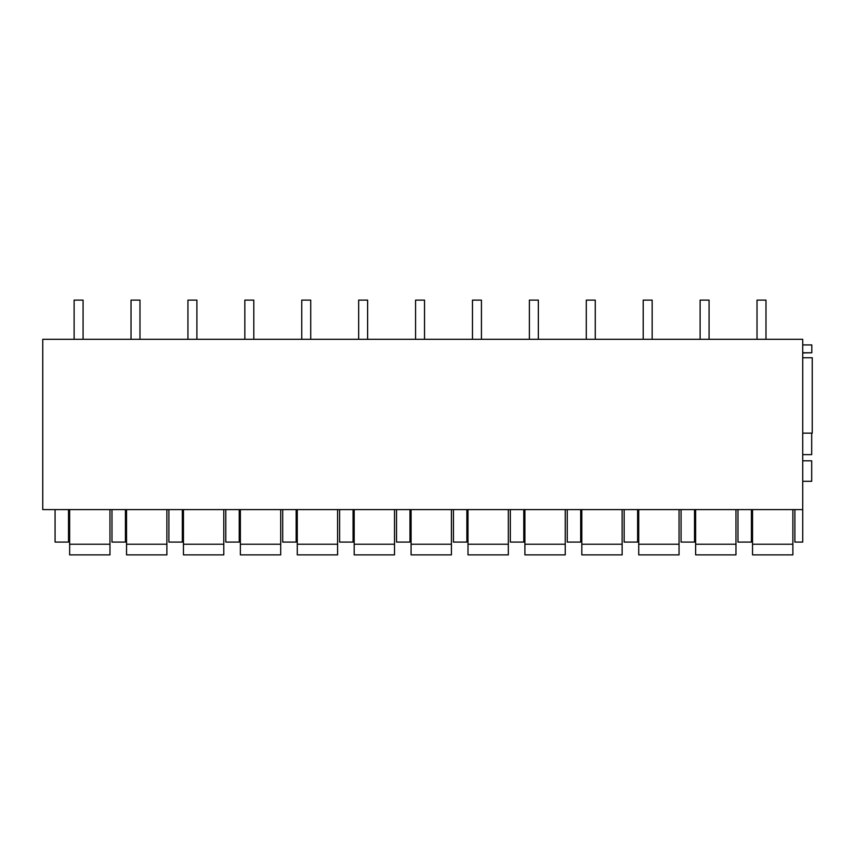 <?xml version="1.0" encoding="UTF-8"?>
<svg xmlns="http://www.w3.org/2000/svg" width="855" height="855" viewBox="0 0 855 855"><rect width="100%" height="100%" fill="white"/><g stroke="black" fill="none" stroke-linecap="round" stroke-linejoin="round"><path stroke-width="1.28" d="M42.75 509.601L42.75 339.317L802.727 339.317L802.727 509.601L42.75 509.601M802.727 344.928L811.801 344.928L811.801 352.773L802.727 352.773M55.073 339.317L42.75 339.317M794.883 509.601L794.883 542.091L802.727 542.091L802.727 509.601M68.518 509.601L68.518 542.091L55.073 542.091L55.073 509.601M751.417 509.601L751.417 542.091L737.983 542.091L737.983 509.601M637.606 509.601L637.606 542.091L624.161 542.091L624.161 509.601M282.706 509.601L282.706 542.091L296.151 542.091L296.151 509.601M182.329 509.601L182.329 542.091L168.895 542.091L168.895 509.601M225.795 509.601L225.795 542.091L239.24 542.091L239.24 509.601M339.617 509.601L339.617 542.091L353.062 542.091L353.062 509.601M510.339 509.601L510.339 542.091L523.784 542.091L523.784 509.601M396.528 509.601L396.528 542.091L409.973 542.091L409.973 509.601M453.439 509.601L453.439 542.091L466.873 542.091L466.873 509.601M580.695 509.601L580.695 542.091L567.25 542.091L567.25 509.601M681.072 509.601L681.072 542.091L694.517 542.091L694.517 509.601M125.429 509.601L125.429 542.091L111.984 542.091L111.984 509.601M802.727 357.753L812.25 357.753L812.25 433.143L802.727 433.143M802.727 460.813L811.694 460.813L811.694 481.312L802.727 481.312M802.727 454.636L811.694 454.636L811.694 433.143M802.727 352.923L811.801 352.773M69.64 509.601L69.64 554.884L109.964 554.884L109.964 509.601M69.64 544.24L109.964 544.24M126.54 509.601L126.54 554.884L166.875 554.884L166.875 509.601M126.54 544.24L166.875 544.24M183.451 509.601L183.451 554.884L223.786 554.884L223.786 509.601M183.451 544.24L223.786 544.24M240.362 509.601L240.362 554.884L280.697 554.884L280.697 509.601M240.362 544.24L280.697 544.24M297.273 509.601L297.273 554.884L337.597 554.884L337.597 509.601M297.273 544.24L337.597 544.24M354.184 509.601L354.184 554.884L394.508 554.884L394.508 509.601M354.184 544.24L394.508 544.24M411.084 509.601L411.084 554.884L451.419 554.884L451.419 509.601M411.084 544.24L451.419 544.24M467.995 509.601L467.995 554.884L508.33 554.884L508.33 509.601M467.995 544.24L508.33 544.24M524.906 509.601L524.906 554.884L565.23 554.884L565.23 509.601M524.906 544.24L565.23 544.24M581.817 509.601L581.817 554.884L622.141 554.884L622.141 509.601M581.817 544.24L622.141 544.24M638.728 509.601L638.728 554.884L679.052 554.884L679.052 509.601M638.728 544.24L679.052 544.24M695.628 509.601L695.628 554.884L735.963 554.884L735.963 509.601M695.628 544.24L735.963 544.24M752.539 509.601L752.539 554.884L792.874 554.884L792.874 509.601M752.539 544.24L792.874 544.24M74.118 300.116L74.118 339.317L74.118 300.116L83.074 300.116L83.074 339.317M131.029 300.116L131.029 339.317L131.029 300.116L139.985 300.116L139.985 339.317M187.94 300.116L187.94 339.317L187.94 300.116L196.896 300.116L196.896 339.317M244.84 300.116L244.84 339.317L244.84 300.116L253.807 300.116L253.807 339.317M301.751 300.116L301.751 339.317L301.751 300.116L310.718 300.116L310.718 339.317M358.662 300.116L358.662 339.317L358.662 300.116L367.618 300.116L367.618 339.317M415.573 300.116L415.573 339.317L415.573 300.116L424.529 300.116L424.529 339.317M472.473 300.116L472.473 339.317L472.473 300.116L481.44 300.116L481.44 339.317M529.384 300.116L529.384 339.317L529.384 300.116L538.351 300.116L538.351 339.317M586.295 300.116L586.295 339.317L586.295 300.116L595.262 300.116L595.262 339.317M643.206 300.116L643.206 339.317L643.206 300.116L652.162 300.116L652.162 339.317M700.117 300.116L700.117 339.317L700.117 300.116L709.073 300.116L709.073 339.317M757.017 300.116L757.017 339.317L757.017 300.116L765.984 300.116L765.984 339.317"/></g></svg>
